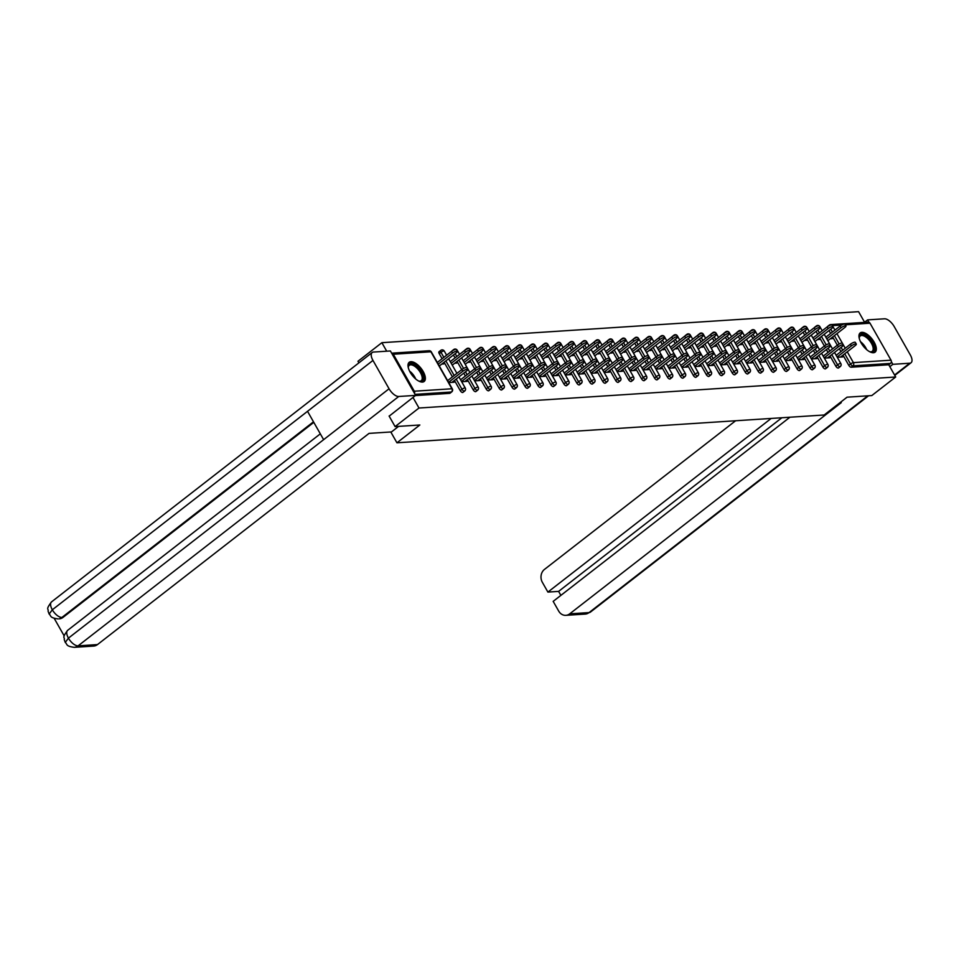<?xml version="1.0" encoding="UTF-8"?>
<svg xmlns="http://www.w3.org/2000/svg" width="959" height="959" viewBox="0 0 959 959"><rect width="100%" height="100%" fill="white"/><g stroke="black" fill="none" stroke-linecap="round" stroke-linejoin="round"><path stroke-width="1.44" d="M861.853 332.341A12.155 5.634 52.1 0 0 860.175 332.941A12.155 5.634 52.1 0 0 862.117 344.497A12.155 5.634 52.1 0 0 873.433 352.732A12.155 5.634 52.1 0 0 875.111 352.133A12.155 5.634 52.1 0 0 873.169 340.577A12.155 5.634 52.1 0 0 861.853 332.341M410.884 361.699A12.155 5.634 52.1 0 0 409.217 362.298A12.155 5.634 52.1 0 0 411.159 373.854A12.155 5.634 52.1 0 0 422.463 382.078A12.155 5.634 52.1 0 0 424.142 381.49A12.155 5.634 52.1 0 0 422.2 369.934A12.155 5.634 52.1 0 0 410.884 361.699M358.894 362.862L357.983 361.267L381.874 342.687L386.705 351.198M864.658 322.38L858.569 311.663L381.874 342.687M827.401 326.719A2.338 1.079 -127.9 0 1 827.581 326.444L829.331 325.077A2.338 1.079 52.1 0 1 829.655 324.969A2.338 1.978 86.3 0 1 830.614 324.598L868.219 322.152A2.338 1.978 86.3 0 1 870.005 323.207L891.019 360.188A2.338 1.978 86.3 0 1 890.491 363.413L888.753 364.78L895.694 376.995L871.803 395.564L847.061 397.182L824.165 414.995L396.942 442.806L390.793 431.97M414.516 393.406A2.338 1.978 -93.7 0 0 414.312 391.212L393.31 354.243A2.338 1.978 -93.7 0 0 391.656 353.176L429.129 350.73A2.338 1.978 -93.7 0 1 430.915 351.785L393.31 354.243M450.167 392.962A2.338 1.079 -127.9 0 1 449.975 393.25A2.338 1.079 -127.9 0 1 449.651 393.358L415.367 395.587M396.942 442.806L419.838 424.993L395.096 426.599L389.09 416.026M395.096 426.599L418.987 408.019L412.981 397.446M895.694 376.995L418.987 408.019M448.74 382.581L454.134 382.221L453.511 381.131M441.799 364.06L443.741 363.929L443.202 362.97M838.705 367.669A2.338 1.079 -127.9 0 1 838.514 367.956A2.338 1.079 -127.9 0 1 838.19 368.064A2.338 1.079 -127.9 0 1 835.828 366.182L830.026 355.969M828.013 352.421L826.382 349.567M824.368 346.019L819.705 337.808M817.691 334.259L816.073 331.406M888.753 364.78L851.136 367.225A2.338 1.079 -127.9 0 1 848.787 365.343L842.973 355.13M840.959 351.581L839.341 348.728M837.327 345.18L832.652 336.957M830.638 333.42L829.02 330.555M824.32 358.127L829.715 357.779L829.103 356.688M817.38 339.606L819.322 339.486L818.782 338.527M812.8 369.359A2.338 1.079 -127.9 0 1 812.609 369.635A2.338 1.079 -127.9 0 1 812.285 369.754A2.338 1.079 -127.9 0 1 809.923 367.872L804.121 357.659M802.108 354.111L800.489 351.258M798.475 347.709L793.8 339.486M791.786 335.95L790.168 333.085M798.415 359.817L803.822 359.469L803.198 358.378M791.487 341.296L793.429 341.176L792.877 340.205M786.895 371.037A2.338 1.079 -127.9 0 1 786.704 371.325A2.338 1.079 -127.9 0 1 786.38 371.445A2.338 1.079 -127.9 0 1 784.03 369.563L778.217 359.337M776.203 355.789L774.584 352.936M772.57 349.388L767.907 341.176M765.893 337.628L764.263 334.775M772.51 361.507L777.917 361.147L777.293 360.057M765.582 342.986L767.524 342.854L766.972 341.895M760.99 372.727A2.338 1.079 -127.9 0 1 760.799 373.015A2.338 1.079 -127.9 0 1 760.487 373.123A2.338 1.079 -127.9 0 1 758.125 371.241L752.312 361.028M750.298 357.479L748.679 354.626M746.665 351.078L742.002 342.866M739.988 339.318L738.358 336.465M746.617 363.185L752.012 362.838L751.388 361.747M739.677 344.665L741.619 344.545L741.079 343.586M735.097 374.418A2.338 1.079 -127.9 0 1 734.906 374.693A2.338 1.079 -127.9 0 1 734.582 374.813A2.338 1.079 -127.9 0 1 732.22 372.931L726.419 362.706M724.405 359.169L722.774 356.316M720.76 352.768L716.097 344.545M714.083 341.008L712.465 338.143M720.712 364.876L726.107 364.528L725.484 363.437M713.772 346.355L715.714 346.235L715.174 345.264M709.192 376.096A2.338 1.079 -127.9 0 1 709.001 376.384A2.338 1.079 -127.9 0 1 708.677 376.491A2.338 1.079 -127.9 0 1 706.315 374.621L700.514 364.396M698.5 360.848L696.881 357.995M694.867 354.446L690.192 346.235M688.178 342.687L686.56 339.834M694.807 366.566L700.202 366.206L699.591 365.115M687.867 348.045L689.821 347.913L689.269 346.954M683.288 377.786A2.338 1.079 -127.9 0 1 683.096 378.074A2.338 1.079 -127.9 0 1 682.772 378.182A2.338 1.079 -127.9 0 1 680.411 376.3L674.609 366.086M672.595 362.538L670.976 359.685M668.962 356.137L664.287 347.925M662.273 344.377L660.655 341.524M668.903 368.244L674.309 367.896L673.686 366.806M661.974 349.723L663.916 349.603L663.364 348.644M657.383 379.476A2.338 1.079 -127.9 0 1 657.191 379.752A2.338 1.079 -127.9 0 1 656.867 379.872A2.338 1.079 -127.9 0 1 654.518 377.99L648.704 367.765M646.69 364.228L645.071 361.363M643.057 357.827L638.394 349.603M636.38 346.067L634.75 343.202M642.998 369.934L648.404 369.587L647.781 368.496M636.069 351.414L638.011 351.282L637.459 350.323M631.478 381.155A2.338 1.079 -127.9 0 1 631.298 381.442A2.338 1.079 -127.9 0 1 630.974 381.55A2.338 1.079 -127.9 0 1 628.613 379.68L622.811 369.455M620.797 365.906L619.166 363.053M617.152 359.505L612.489 351.294M610.475 347.745L608.857 344.892M617.105 371.624L622.499 371.265L621.876 370.174M610.164 353.104L612.106 352.972L611.566 352.013M605.585 382.845A2.338 1.079 -127.9 0 1 605.393 383.132A2.338 1.079 -127.9 0 1 605.069 383.24A2.338 1.079 -127.9 0 1 602.708 381.358L596.906 371.145M594.892 367.597L593.261 364.744M591.247 361.195L586.584 352.984M584.57 349.436L582.952 346.583M591.2 373.303L596.594 372.955L595.983 371.864M584.259 354.782L586.201 354.662L585.661 353.703M579.68 384.535A2.338 1.079 -127.9 0 1 579.488 384.811A2.338 1.079 -127.9 0 1 579.164 384.931A2.338 1.079 -127.9 0 1 576.803 383.049L571.001 372.823M568.987 369.287L567.368 366.422M565.354 362.886L560.679 354.662M558.665 351.126L557.047 348.261M565.295 374.993L570.701 374.633L570.078 373.542M558.366 356.472L560.308 356.34L559.756 355.381M553.775 386.213A2.338 1.079 -127.9 0 1 553.583 386.501A2.338 1.079 -127.9 0 1 553.259 386.609A2.338 1.079 -127.9 0 1 550.91 384.739L545.096 374.513M543.082 370.965L541.463 368.112M539.449 364.564L534.786 356.352M532.772 352.804L531.142 349.951M539.39 376.671L544.796 376.324L544.173 375.233M532.461 358.163L534.403 358.031L533.851 357.072M527.87 387.904A2.338 1.079 -127.9 0 1 527.678 388.191A2.338 1.079 -127.9 0 1 527.366 388.299A2.338 1.079 -127.9 0 1 525.005 386.417L519.191 376.204M517.177 372.655L515.558 369.802M513.544 366.254L508.881 358.043M506.867 354.494L505.237 351.641M513.497 378.361L518.891 378.014L518.268 376.923M506.556 359.841L508.498 359.721L507.958 358.762M501.977 389.594A2.338 1.079 -127.9 0 1 501.785 389.869A2.338 1.079 -127.9 0 1 501.461 389.989A2.338 1.079 -127.9 0 1 499.1 388.107L493.298 377.882M491.284 374.346L489.653 371.481M487.64 367.944L482.976 359.721M480.962 356.185L479.344 353.32M487.592 380.052L492.986 379.692L492.363 378.601M480.651 361.531L482.593 361.399L482.053 360.44M476.072 391.272A2.338 1.079 -127.9 0 1 475.88 391.56A2.338 1.079 -127.9 0 1 475.556 391.668A2.338 1.079 -127.9 0 1 473.195 389.798L467.393 379.572M465.379 376.024L463.76 373.171M461.747 369.623L457.071 361.411M455.057 357.863L453.439 355.01M461.687 381.73L467.081 381.382L466.47 380.291M454.746 363.221L456.688 363.089L456.148 362.13M442.111 358.714L439.234 353.655A2.338 1.079 -127.9 0 1 439.054 351.725A2.338 1.079 -127.9 0 1 439.366 351.617M463.113 392.111A2.338 1.079 -127.9 0 1 462.921 392.399A2.338 1.079 -127.9 0 1 462.61 392.519A2.338 1.079 -127.9 0 1 460.248 390.637L454.446 380.411M452.432 376.875L444.125 362.25M467.704 362.37L469.646 362.25L469.095 361.291M474.633 380.891L480.039 380.543L479.416 379.452M489.018 390.433A2.338 1.079 -127.9 0 1 488.826 390.721A2.338 1.079 -127.9 0 1 488.503 390.828A2.338 1.079 -127.9 0 1 486.153 388.946L480.339 378.733M478.325 375.185L476.707 372.332M474.693 368.783L470.03 360.572M468.016 357.024L466.386 354.171M493.609 360.692L495.551 360.56L495 359.601M500.538 379.201L505.944 378.853L505.321 377.762M514.923 388.743A2.338 1.079 -127.9 0 1 514.731 389.03A2.338 1.079 -127.9 0 1 514.408 389.138A2.338 1.079 -127.9 0 1 512.046 387.268L506.244 377.043M504.23 373.495L502.612 370.642M500.598 367.093L495.923 358.882M493.909 355.333L492.291 352.48M519.502 359.002L521.444 358.87L520.905 357.911M526.443 377.522L531.837 377.163L531.226 376.072M540.828 387.064A2.338 1.079 -127.9 0 1 540.636 387.34A2.338 1.079 -127.9 0 1 540.313 387.46A2.338 1.079 -127.9 0 1 537.951 385.578L532.149 375.353M530.135 371.816L528.517 368.951M526.503 365.415L521.828 357.192M519.814 353.655L518.196 350.79M545.407 357.311L547.349 357.192L546.81 356.233M552.348 375.832L557.742 375.484L557.119 374.394M566.721 385.374A2.338 1.079 -127.9 0 1 566.541 385.662A2.338 1.079 -127.9 0 1 566.218 385.77A2.338 1.079 -127.9 0 1 563.856 383.888L558.054 373.674M556.04 370.126L554.41 367.273M552.396 363.725L547.733 355.513M545.719 351.965L544.101 349.112M571.312 355.633L573.254 355.501L572.703 354.542M578.241 374.142L583.647 373.794L583.024 372.703M592.626 383.684A2.338 1.079 -127.9 0 1 592.434 383.972A2.338 1.079 -127.9 0 1 592.123 384.079A2.338 1.079 -127.9 0 1 589.761 382.209L583.947 371.984M581.933 368.436L580.315 365.583M578.301 362.034L573.638 353.823M571.624 350.275L569.994 347.422M597.217 353.943L599.159 353.811L598.608 352.852M604.146 372.464L609.552 372.116L608.929 371.013M618.531 382.006A2.338 1.079 -127.9 0 1 618.339 382.281A2.338 1.079 -127.9 0 1 618.016 382.401A2.338 1.079 -127.9 0 1 615.666 380.519L609.852 370.294M607.838 366.758L606.22 363.893M604.206 360.356L599.531 352.133M597.517 348.596L595.899 345.731M623.11 352.253L625.064 352.133L624.513 351.174M630.051 370.773L635.445 370.426L634.834 369.335M644.436 380.315A2.338 1.079 -127.9 0 1 644.244 380.603A2.338 1.079 -127.9 0 1 643.921 380.711A2.338 1.079 -127.9 0 1 641.559 378.829L635.757 368.616M633.743 365.067L632.125 362.214M630.111 358.666L625.436 350.455M623.422 346.906L621.804 344.053M649.015 350.574L650.957 350.443L650.418 349.484M655.956 369.095L661.35 368.736L660.739 367.645M670.341 378.625A2.338 1.079 -127.9 0 1 670.149 378.913A2.338 1.079 -127.9 0 1 669.826 379.021A2.338 1.079 -127.9 0 1 667.464 377.151L661.662 366.925M659.648 363.377L658.018 360.524M656.004 356.976L651.341 348.764M649.327 345.216L647.709 342.363M674.92 348.884L676.862 348.764L676.323 347.793M681.861 367.405L687.255 367.057L686.632 365.966M696.234 376.947A2.338 1.079 -127.9 0 1 696.042 377.223A2.338 1.079 -127.9 0 1 695.731 377.343A2.338 1.079 -127.9 0 1 693.369 375.46L687.567 365.235M685.553 361.699L683.923 358.834M681.909 355.298L677.246 347.074M675.232 343.538L673.602 340.673M700.825 347.194L702.767 347.074L702.216 346.115M707.754 365.715L713.16 365.367L712.537 364.276M722.139 375.257A2.338 1.079 -127.9 0 1 721.947 375.544A2.338 1.079 -127.9 0 1 721.624 375.652A2.338 1.079 -127.9 0 1 719.274 373.77L713.46 363.557M711.446 360.009L709.828 357.156M707.814 353.607L703.151 345.396M701.137 341.848L699.507 338.995M726.73 345.516L728.672 345.384L728.121 344.425M733.659 364.036L739.065 363.677L738.442 362.586M748.044 373.566A2.338 1.079 -127.9 0 1 747.852 373.854A2.338 1.079 -127.9 0 1 747.529 373.974A2.338 1.079 -127.9 0 1 745.167 372.092L739.365 361.867M737.351 358.318L735.733 355.465M733.719 351.917L729.044 343.706M727.03 340.157L725.412 337.304M752.623 343.825L754.565 343.706L754.026 342.735M759.564 362.346L764.958 361.999L764.347 360.908M773.949 371.888A2.338 1.079 -127.9 0 1 773.757 372.164A2.338 1.079 -127.9 0 1 773.434 372.284A2.338 1.079 -127.9 0 1 771.072 370.402L765.27 360.188M763.256 356.64L761.638 353.787M759.624 350.239L754.949 342.015M752.935 338.479L751.317 335.614M778.528 342.135L780.47 342.015L779.931 341.056M785.469 360.656L790.863 360.308L790.24 359.217M799.842 370.198A2.338 1.079 -127.9 0 1 799.662 370.486A2.338 1.079 -127.9 0 1 799.338 370.594A2.338 1.079 -127.9 0 1 796.977 368.712L791.175 358.498M789.161 354.95L787.531 352.097M785.517 348.549L780.854 340.337M778.84 336.789L777.222 333.936M804.433 340.457L806.375 340.325L805.836 339.366M811.362 358.978L816.768 358.618L816.145 357.527M825.747 368.508A2.338 1.079 -127.9 0 1 825.555 368.795A2.338 1.079 -127.9 0 1 825.243 368.915A2.338 1.079 -127.9 0 1 822.882 367.033L817.068 356.808M815.054 353.26L813.436 350.407M811.422 346.858L806.759 338.647M804.745 335.099L803.115 332.246M830.338 338.767L832.28 338.647L831.729 337.676M837.267 357.287L842.673 356.94L842.05 355.849M451.929 382.365L466.577 370.977A3.512 0.935 150.4 0 0 467.764 369.359A3.512 0.935 150.4 0 0 462.849 371.217L461.878 369.515A3.512 0.935 -29.6 0 1 466.793 367.669L467.764 369.359M447.613 380.615L461.878 369.515M448.584 382.305L462.849 371.217M452.528 353.056L451.569 351.354A3.512 0.935 -29.6 0 1 456.484 349.496L457.443 351.198A3.512 0.935 150.4 0 0 452.528 353.056L438.263 364.144M439.318 365.99L456.268 352.816A3.512 0.935 150.4 0 0 457.443 351.198M451.569 351.354L437.304 362.442M408.366 367.956A10.525 4.867 -127.9 0 1 408.294 367.045A10.525 4.867 -127.9 0 1 414.264 364.744A10.525 4.867 -127.9 0 1 422.883 375.532A10.525 4.867 -127.9 0 1 419.311 381.214A10.525 4.867 -127.9 0 1 418.436 380.915M418.891 381.083A9.746 4.507 52.1 0 0 421.241 380.687A9.746 4.507 52.1 0 0 420.929 373.554A9.746 4.507 52.1 0 0 413.832 365.751A9.746 4.507 52.1 0 0 409.277 365.307A9.746 4.507 52.1 0 0 408.306 367.489M423.494 381.862A12.083 5.598 52.1 0 0 422.655 372.931A12.083 5.598 52.1 0 0 414.036 363.593A12.083 5.598 52.1 0 0 408.702 362.826M859.324 338.599A10.525 4.867 -127.9 0 1 859.252 337.688A10.525 4.867 -127.9 0 1 859.636 335.758A10.525 4.867 -127.9 0 1 869.118 338.491A10.525 4.867 -127.9 0 1 873.913 350.67A10.525 4.867 -127.9 0 1 870.269 351.857A10.525 4.867 -127.9 0 1 869.405 351.569M869.849 351.725A9.746 4.507 52.1 0 0 872.211 351.33A9.746 4.507 52.1 0 0 872.834 350.538A9.746 4.507 52.1 0 0 869.106 340.037A9.746 4.507 52.1 0 0 860.247 335.95A9.746 4.507 52.1 0 0 859.612 336.729A9.746 4.507 52.1 0 0 859.276 338.131M874.464 352.504A12.083 5.598 52.1 0 0 874.968 351.773A12.083 5.598 52.1 0 0 870.604 339.054A12.083 5.598 52.1 0 0 859.66 333.468M398.608 426.371L391.464 431.934L369.047 433.384L97.482 644.58A9.35 7.912 86.3 0 1 93.634 646.078L74.251 647.337A9.35 7.912 86.3 0 0 78.099 645.851L97.482 644.58M372.967 360.428L307.527 411.315L323.627 439.666L389.066 388.779L372.967 360.428A9.59 4.435 52.1 0 1 372.176 352.528A9.59 4.435 52.1 0 1 373.507 352.049L390.397 350.958L415.631 395.384L389.162 416.146M389.066 388.779A9.59 4.435 52.1 0 0 398.74 396.487L415.631 395.384M54.195 618.351L64.217 635.973M313.797 422.368L63.066 617.356A9.35 7.912 86.3 0 1 59.218 618.843L63.066 617.356M323.627 439.666L68.425 638.143L65.272 642.434L64.217 639.533C65.068 636.788 61.232 638.838 67.681 630.315A9.59 4.435 52.1 0 0 68.425 638.143A9.59 4.435 52.1 0 0 78.099 645.851L398.74 396.487M313.485 421.804L61.951 617.428A9.59 4.435 52.1 0 1 52.313 609.792L49.149 614.048L48.07 611.147C48.873 608.45 45.157 610.212 51.534 601.892A9.59 4.435 52.1 0 0 52.313 609.792L307.527 411.315M839.916 402.732L841.271 402.648L569.694 613.844L589.078 612.585L867.799 395.827M735.625 420.749L544.46 569.418A9.35 7.912 -93.7 0 0 542.374 582.353L547.901 592.087L771.18 418.436M894.567 375.017L909.731 363.221L892.841 364.324L889.82 366.662M909.731 363.221A9.59 4.435 52.1 0 0 911.05 362.754A9.59 4.435 52.1 0 0 910.271 354.854L894.16 326.492A9.59 4.435 52.1 0 0 884.498 318.796L867.595 319.886L868.938 322.26M891.355 361.711L892.841 364.324M789.952 417.213L553.175 601.365L558.701 611.099A9.35 7.912 -93.7 0 0 565.846 615.342A9.35 7.912 -93.7 0 0 569.694 613.844M781.885 417.74L558.606 591.391L560.871 595.371M558.606 591.391L547.901 592.087M867.595 319.886L864.586 322.236M464.875 381.526L479.536 370.126A3.512 0.935 150.4 0 0 480.711 368.52A3.512 0.935 150.4 0 0 475.796 370.378L474.837 368.676A3.512 0.935 -29.6 0 1 479.752 366.817L480.711 368.52M460.572 379.764L474.837 368.676M461.531 381.466L475.796 370.378M477.834 380.687L492.482 369.287A3.512 0.935 150.4 0 0 493.669 367.681A3.512 0.935 150.4 0 0 488.754 369.527L487.783 367.836A3.512 0.935 -29.6 0 1 492.698 365.978L493.669 367.681M473.518 378.925L487.783 367.836M474.489 380.627L488.754 369.527M490.78 379.836L505.441 368.448A3.512 0.935 150.4 0 0 506.616 366.829A3.512 0.935 150.4 0 0 501.701 368.688L500.73 366.985A3.512 0.935 -29.6 0 1 505.657 365.139L506.616 366.829M486.477 378.086L500.73 366.985M487.436 379.776L501.701 368.688M503.727 378.997L518.387 367.597A3.512 0.935 150.4 0 0 519.574 365.99A3.512 0.935 150.4 0 0 514.647 367.848L513.688 366.146A3.512 0.935 -29.6 0 1 518.603 364.288L519.574 365.99M499.423 377.235L513.688 366.146M500.382 378.937L514.647 367.848M516.685 378.158L531.334 366.758A3.512 0.935 150.4 0 0 532.521 365.151A3.512 0.935 150.4 0 0 527.606 366.997L526.635 365.307A3.512 0.935 -29.6 0 1 531.55 363.449L532.521 365.151M512.37 376.396L526.635 365.307M513.341 378.098L527.606 366.997M465.475 352.205L464.516 350.514A3.512 0.935 -29.6 0 1 469.43 348.656L470.401 350.359A3.512 0.935 150.4 0 0 465.475 352.205L451.221 363.305M452.264 365.151L469.215 351.965A3.512 0.935 150.4 0 0 470.401 350.359M464.516 350.514L450.251 361.603M478.433 351.366L477.462 349.663A3.512 0.935 -29.6 0 1 482.389 347.817L483.348 349.52A3.512 0.935 150.4 0 0 478.433 351.366L464.168 362.466M465.211 364.312L482.161 351.126A3.512 0.935 150.4 0 0 483.348 349.52M477.462 349.663L463.197 360.764M491.38 350.526L490.421 348.824A3.512 0.935 -29.6 0 1 495.335 346.966L496.294 348.668A3.512 0.935 150.4 0 0 491.38 350.526L477.114 361.615M478.169 363.461L495.12 350.287A3.512 0.935 150.4 0 0 496.294 348.668M490.421 348.824L476.155 359.925M504.338 349.687L503.367 347.985A3.512 0.935 -29.6 0 1 508.282 346.127L509.253 347.829A3.512 0.935 150.4 0 0 504.338 349.687L490.073 360.776M491.116 362.622L508.066 349.436A3.512 0.935 150.4 0 0 509.253 347.829M503.367 347.985L489.102 359.074M517.285 348.836L516.314 347.134A3.512 0.935 -29.6 0 1 521.24 345.288L522.199 346.99A3.512 0.935 150.4 0 0 517.285 348.836L503.019 359.937M504.074 361.783L521.025 348.596A3.512 0.935 150.4 0 0 522.199 346.99M516.314 347.134L502.06 358.234M529.632 377.307L544.292 365.918A3.512 0.935 150.4 0 0 545.467 364.3A3.512 0.935 150.4 0 0 540.552 366.158L539.593 364.456A3.512 0.935 -29.6 0 1 544.508 362.61L545.467 364.3M525.328 375.556L539.593 364.456M526.287 377.247L540.552 366.158M530.231 347.997L529.272 346.295A3.512 0.935 -29.6 0 1 534.187 344.437L535.158 346.139A3.512 0.935 150.4 0 0 530.231 347.997L515.966 359.086M517.021 360.932L533.971 347.757A3.512 0.935 150.4 0 0 535.158 346.139M529.272 346.295L515.007 357.395M542.59 376.467L557.239 365.067A3.512 0.935 150.4 0 0 558.426 363.461A3.512 0.935 150.4 0 0 553.499 365.319L552.54 363.617A3.512 0.935 -29.6 0 1 557.455 361.759L558.426 363.461M538.275 374.705L552.54 363.617M539.246 376.407L553.499 365.319M543.19 347.158L542.219 345.456A3.512 0.935 -29.6 0 1 547.133 343.598L548.104 345.3A3.512 0.935 150.4 0 0 543.19 347.158L528.924 358.246M529.967 360.093L546.918 346.906A3.512 0.935 150.4 0 0 548.104 345.3M542.219 345.456L527.953 356.544M555.537 375.628L570.185 364.228A3.512 0.935 150.4 0 0 571.372 362.622A3.512 0.935 150.4 0 0 566.457 364.468L565.486 362.778A3.512 0.935 -29.6 0 1 570.413 360.92L571.372 362.622M551.221 373.866L565.486 362.778M552.192 375.568L566.457 364.468M556.136 346.307L555.177 344.605A3.512 0.935 -29.6 0 1 560.092 342.759L561.051 344.461A3.512 0.935 150.4 0 0 556.136 346.307L541.871 357.407M542.926 359.253L559.876 346.067A3.512 0.935 150.4 0 0 561.051 344.461M555.177 344.605L540.912 355.705M568.483 374.777L583.144 363.389A3.512 0.935 150.4 0 0 584.319 361.771A3.512 0.935 150.4 0 0 579.404 363.629L578.445 361.927A3.512 0.935 -29.6 0 1 583.36 360.081L584.319 361.771M564.18 373.027L578.445 361.927M565.139 374.717L579.404 363.629M569.095 345.468L568.124 343.766A3.512 0.935 -29.6 0 1 573.038 341.919L574.009 343.61A3.512 0.935 150.4 0 0 569.095 345.468L554.829 356.556M555.872 358.402L572.823 345.228A3.512 0.935 150.4 0 0 574.009 343.61M568.124 343.766L553.858 354.866M581.442 373.938L596.09 362.538A3.512 0.935 150.4 0 0 597.277 360.932A3.512 0.935 150.4 0 0 592.362 362.79L591.391 361.087A3.512 0.935 -29.6 0 1 596.306 359.229L597.277 360.932M577.126 372.176L591.391 361.087M578.097 373.878L592.362 362.79M582.041 344.629L581.07 342.926A3.512 0.935 -29.6 0 1 585.997 341.068L586.956 342.771A3.512 0.935 150.4 0 0 582.041 344.629L567.776 355.717M568.831 357.563L585.781 344.377A3.512 0.935 150.4 0 0 586.956 342.771M581.07 342.926L566.817 354.015M594.388 373.099L609.049 361.699A3.512 0.935 150.4 0 0 610.224 360.093A3.512 0.935 150.4 0 0 605.309 361.939L604.35 360.248A3.512 0.935 -29.6 0 1 609.265 358.39L610.224 360.093M590.085 371.337L604.35 360.248M591.044 373.039L605.309 361.939M594.988 343.778L594.029 342.087A3.512 0.935 -29.6 0 1 598.943 340.229L599.914 341.931A3.512 0.935 150.4 0 0 594.988 343.778L580.722 354.878M581.777 356.724L598.728 343.538A3.512 0.935 150.4 0 0 599.914 341.931M594.029 342.087L579.763 353.176M607.347 372.248L621.995 360.86A3.512 0.935 150.4 0 0 623.182 359.241A3.512 0.935 150.4 0 0 618.255 361.099L617.296 359.397A3.512 0.935 -29.6 0 1 622.211 357.551L623.182 359.241M603.031 370.498L617.296 359.397M604.002 372.188L618.255 361.099M607.946 342.938L606.975 341.236A3.512 0.935 -29.6 0 1 611.89 339.39L612.861 341.08A3.512 0.935 150.4 0 0 607.946 342.938L593.681 354.027M594.724 355.873L611.674 342.699A3.512 0.935 150.4 0 0 612.861 341.08M606.975 341.236L592.71 352.337M620.293 371.409L634.942 360.009A3.512 0.935 150.4 0 0 636.129 358.402A3.512 0.935 150.4 0 0 631.214 360.26L630.243 358.558A3.512 0.935 -29.6 0 1 635.17 356.7L636.129 358.402M615.978 369.647L630.243 358.558M616.949 371.349L631.214 360.26M620.893 342.099L619.934 340.397A3.512 0.935 -29.6 0 1 624.848 338.539L625.807 340.241A3.512 0.935 150.4 0 0 620.893 342.099L606.627 353.188M607.682 355.034L624.633 341.848A3.512 0.935 150.4 0 0 625.807 340.241M619.934 340.397L605.668 351.485M633.24 370.57L647.9 359.169A3.512 0.935 150.4 0 0 649.075 357.563A3.512 0.935 150.4 0 0 644.16 359.409L643.201 357.719A3.512 0.935 -29.6 0 1 648.116 355.861L649.075 357.563M628.936 368.807L643.201 357.719M629.895 370.51L644.16 359.409M633.839 341.248L632.88 339.558A3.512 0.935 -29.6 0 1 637.795 337.7L638.766 339.402A3.512 0.935 150.4 0 0 633.839 341.248L619.586 352.349M620.629 354.195L637.579 341.008A3.512 0.935 150.4 0 0 638.766 339.402M632.88 339.558L618.615 350.646M646.198 369.73L660.847 358.33A3.512 0.935 150.4 0 0 662.034 356.712A3.512 0.935 150.4 0 0 657.119 358.57L656.148 356.868A3.512 0.935 -29.6 0 1 661.063 355.022L662.034 356.712M641.883 367.968L656.148 356.868M642.854 369.659L657.119 358.57M646.798 340.409L645.827 338.707A3.512 0.935 -29.6 0 1 650.753 336.861L651.712 338.551A3.512 0.935 150.4 0 0 646.798 340.409L632.532 351.497M633.575 353.344L650.538 340.169A3.512 0.935 150.4 0 0 651.712 338.551M645.827 338.707L631.561 349.807M659.145 368.879L673.805 357.479A3.512 0.935 150.4 0 0 674.98 355.873A3.512 0.935 150.4 0 0 670.065 357.731L669.094 356.029A3.512 0.935 -29.6 0 1 674.021 354.171L674.98 355.873M654.841 367.117L669.094 356.029M655.8 368.819L670.065 357.731M659.744 339.57L658.785 337.868A3.512 0.935 -29.6 0 1 663.7 336.01L664.659 337.712A3.512 0.935 150.4 0 0 659.744 339.57L645.479 350.658M646.534 352.504L663.484 339.318A3.512 0.935 150.4 0 0 664.659 337.712M658.785 337.868L644.52 348.956M672.091 368.04L686.752 356.64A3.512 0.935 150.4 0 0 687.939 355.034A3.512 0.935 150.4 0 0 683.012 356.88L682.053 355.19A3.512 0.935 -29.6 0 1 686.968 353.332L687.939 355.034M667.788 366.278L682.053 355.19M668.747 367.98L683.012 356.88M672.703 338.719L671.732 337.029A3.512 0.935 -29.6 0 1 676.646 335.171L677.617 336.873A3.512 0.935 150.4 0 0 672.703 338.719L658.437 349.819M659.48 351.665L676.431 338.479A3.512 0.935 150.4 0 0 677.617 336.873M671.732 337.029L657.466 348.117M685.05 367.201L699.698 355.801A3.512 0.935 150.4 0 0 700.885 354.183A3.512 0.935 150.4 0 0 695.97 356.041L694.999 354.339A3.512 0.935 -29.6 0 1 699.914 352.492L700.885 354.183M680.734 365.439L694.999 354.339M681.705 367.129L695.97 356.041M685.649 337.88L684.69 336.177A3.512 0.935 -29.6 0 1 689.605 334.331L690.564 336.022A3.512 0.935 150.4 0 0 685.649 337.88L671.384 348.968M672.439 350.814L689.389 337.64A3.512 0.935 150.4 0 0 690.564 336.022M684.69 336.177L670.425 347.278M697.996 366.35L712.657 354.95A3.512 0.935 150.4 0 0 713.832 353.344A3.512 0.935 150.4 0 0 708.917 355.202L707.958 353.499A3.512 0.935 -29.6 0 1 712.873 351.641L713.832 353.344M693.693 364.588L707.958 353.499M694.652 366.29L708.917 355.202M698.596 337.041L697.637 335.338A3.512 0.935 -29.6 0 1 702.551 333.48L703.522 335.182A3.512 0.935 150.4 0 0 698.596 337.041L684.342 348.129M685.385 349.975L702.336 336.789A3.512 0.935 150.4 0 0 703.522 335.182M697.637 335.338L683.371 346.427M710.955 365.511L725.603 354.111A3.512 0.935 150.4 0 0 726.79 352.504A3.512 0.935 150.4 0 0 721.875 354.351L720.904 352.66A3.512 0.935 -29.6 0 1 725.819 350.802L726.79 352.504M706.639 363.749L720.904 352.66M707.61 365.451L721.875 354.351M711.554 336.189L710.583 334.499A3.512 0.935 -29.6 0 1 715.51 332.641L716.469 334.343A3.512 0.935 150.4 0 0 711.554 336.189L697.289 347.29M698.332 349.136L715.282 335.95A3.512 0.935 150.4 0 0 716.469 334.343M710.583 334.499L696.318 345.588M723.901 364.672L738.562 353.272A3.512 0.935 150.4 0 0 739.737 351.653A3.512 0.935 150.4 0 0 734.822 353.511L733.851 351.809A3.512 0.935 -29.6 0 1 738.778 349.963L739.737 351.653M719.598 362.91L733.851 351.809M720.557 364.6L734.822 353.511M724.501 335.35L723.542 333.648A3.512 0.935 -29.6 0 1 728.456 331.802L729.415 333.492A3.512 0.935 150.4 0 0 724.501 335.35L710.235 346.439M711.29 348.285L728.241 335.111A3.512 0.935 150.4 0 0 729.415 333.492M723.542 333.648L709.276 344.749M736.848 363.821L751.508 352.421A3.512 0.935 150.4 0 0 752.695 350.814A3.512 0.935 150.4 0 0 747.768 352.672L746.809 350.97A3.512 0.935 -29.6 0 1 751.724 349.112L752.695 350.814M732.544 362.058L746.809 350.97M733.503 363.761L747.768 352.672M737.459 334.511L736.488 332.809A3.512 0.935 -29.6 0 1 741.403 330.951L742.374 332.653A3.512 0.935 150.4 0 0 737.459 334.511L723.194 345.6M724.237 347.446L741.187 334.259A3.512 0.935 150.4 0 0 742.374 332.653M736.488 332.809L722.223 343.897M749.806 362.981L764.455 351.581A3.512 0.935 150.4 0 0 765.642 349.975A3.512 0.935 150.4 0 0 760.727 351.821L759.756 350.131A3.512 0.935 -29.6 0 1 764.671 348.273L765.642 349.975M745.491 361.219L759.756 350.131M746.462 362.922L760.727 351.821M750.406 333.66L749.435 331.97A3.512 0.935 -29.6 0 1 754.361 330.112L755.32 331.814A3.512 0.935 150.4 0 0 750.406 333.66L736.14 344.761M737.195 346.607L754.146 333.42A3.512 0.935 150.4 0 0 755.32 331.814M749.435 331.97L735.181 343.058M762.753 362.142L777.413 350.742A3.512 0.935 150.4 0 0 778.588 349.124A3.512 0.935 150.4 0 0 773.673 350.982L772.714 349.28A3.512 0.935 -29.6 0 1 777.629 347.434L778.588 349.124M758.449 360.38L772.714 349.28M759.408 362.07L773.673 350.982M763.352 332.821L762.393 331.119A3.512 0.935 -29.6 0 1 767.308 329.273L768.279 330.963A3.512 0.935 150.4 0 0 763.352 332.821L749.087 343.909M750.142 345.755L767.092 332.581A3.512 0.935 150.4 0 0 768.279 330.963M762.393 331.119L748.128 342.219M775.711 361.291L790.36 349.891A3.512 0.935 150.4 0 0 791.547 348.285A3.512 0.935 150.4 0 0 786.62 350.143L785.661 348.441A3.512 0.935 -29.6 0 1 790.576 346.583L791.547 348.285M771.396 359.529L785.661 348.441M772.367 361.231L786.62 350.143M776.311 331.982L775.34 330.28A3.512 0.935 -29.6 0 1 780.254 328.422L781.225 330.124A3.512 0.935 150.4 0 0 776.311 331.982L762.045 343.07M763.088 344.916L780.039 331.73A3.512 0.935 150.4 0 0 781.225 330.124M775.34 330.28L761.074 341.368M788.658 360.452L803.318 349.052A3.512 0.935 150.4 0 0 804.493 347.446A3.512 0.935 150.4 0 0 799.578 349.292L798.607 347.602A3.512 0.935 -29.6 0 1 803.534 345.743L804.493 347.446M784.342 358.69L798.607 347.602M785.313 360.392L799.578 349.292M789.257 331.131L788.298 329.44A3.512 0.935 -29.6 0 1 793.213 327.582L794.172 329.285A3.512 0.935 150.4 0 0 789.257 331.131L774.992 342.231M776.047 344.077L792.997 330.891A3.512 0.935 150.4 0 0 794.172 329.285M788.298 329.44L774.033 340.529M801.604 359.613L816.265 348.213A3.512 0.935 150.4 0 0 817.44 346.595A3.512 0.935 150.4 0 0 812.525 348.453L811.566 346.75A3.512 0.935 -29.6 0 1 816.481 344.904L817.44 346.595M797.301 357.851L811.566 346.75M798.26 359.541L812.525 348.453M802.215 330.292L801.245 328.589A3.512 0.935 -29.6 0 1 806.159 326.743L807.13 328.434A3.512 0.935 150.4 0 0 802.215 330.292L787.95 341.38M788.993 343.226L805.944 330.052A3.512 0.935 150.4 0 0 807.13 328.434M801.245 328.589L786.979 339.69M814.563 358.762L829.211 347.374A3.512 0.935 150.4 0 0 830.398 345.755A3.512 0.935 150.4 0 0 825.483 347.614L824.512 345.911A3.512 0.935 -29.6 0 1 829.427 344.053L830.398 345.755M810.247 357L824.512 345.911M811.218 358.702L825.483 347.614M815.162 329.452L814.191 327.75A3.512 0.935 -29.6 0 1 819.118 325.892L820.077 327.594A3.512 0.935 150.4 0 0 815.162 329.452L800.897 340.541M801.952 342.387L818.902 329.201A3.512 0.935 150.4 0 0 820.077 327.594M814.191 327.75L799.938 338.839M827.509 357.923L842.17 346.523A3.512 0.935 150.4 0 0 843.345 344.916A3.512 0.935 150.4 0 0 838.43 346.762L837.471 345.072A3.512 0.935 -29.6 0 1 842.386 343.214L836.931 333.636M823.206 356.161L837.471 345.072M824.165 357.863L838.43 346.762M828.108 328.601L827.149 326.911A3.512 0.935 -29.6 0 1 832.064 325.053L833.035 326.755A3.512 0.935 150.4 0 0 828.108 328.601L813.843 339.702M814.898 341.548L831.849 328.362A3.512 0.935 150.4 0 0 833.035 326.755M827.149 326.911L812.884 338M840.468 357.084L855.116 345.684A3.512 0.935 150.4 0 0 856.303 344.065A3.512 0.935 150.4 0 0 851.376 345.923L850.417 344.221A3.512 0.935 -29.6 0 1 855.332 342.375L856.303 344.065M836.152 355.321L850.417 344.221M837.123 357.024L851.376 345.923M841.067 327.762L840.096 326.06A3.512 0.935 -29.6 0 1 845.011 324.214L845.982 325.904A3.512 0.935 150.4 0 0 841.067 327.762L826.802 338.851M827.845 340.697L844.795 327.522A3.512 0.935 150.4 0 0 845.982 325.904M840.096 326.06L825.831 337.16M414.312 391.212L451.917 388.767L430.915 351.785A2.338 0.623 -29.6 0 1 431.31 351.905A2.338 2.338 0 0 0 429.129 350.73M449.651 393.358L451.401 392.003L415.055 394.365M449.975 393.25L451.725 391.883A2.338 1.079 52.1 0 1 451.401 392.003A2.338 1.978 -93.7 0 0 451.917 388.767A2.338 0.623 -29.6 0 1 452.324 388.886L431.31 351.905M870.005 323.207L845.359 324.813M841.642 325.053L832.412 325.652M833.047 326.803L834.917 330.088M843.369 344.964L845.239 348.249M847.253 351.797L853.402 362.634L891.019 360.188M890.491 363.413L852.887 365.87L851.136 367.225M848.787 365.343L850.525 363.988A2.338 0.623 150.4 0 1 853.402 362.634A2.338 1.978 86.3 0 1 852.887 365.87A2.338 1.079 -127.9 0 1 850.525 363.988L844.723 353.763M829.091 325.688A2.338 1.079 52.1 0 1 829.331 325.077A2.338 2.338 0 0 1 830.614 324.598A2.338 1.978 86.3 0 1 831.669 324.873M460.248 390.637L461.986 389.282L456.184 379.057M454.17 375.508L445.863 360.896M443.849 357.347L440.984 352.301L439.234 353.655M452.324 388.886A2.338 2.338 0 0 1 451.725 391.883A2.338 1.079 52.1 0 0 451.953 391.344M441.116 350.263A2.338 1.079 52.1 0 0 440.792 350.371A2.338 1.079 52.1 0 0 440.984 352.301A2.338 0.623 150.4 0 1 443.861 350.946A2.338 0.623 -29.6 0 1 444.269 351.066A2.338 2.338 0 0 0 440.792 350.371L439.054 351.725M462.921 392.399L464.671 391.044A2.338 2.338 0 0 0 465.271 388.047A2.338 0.623 -29.6 0 0 464.875 387.927A2.338 0.623 150.4 0 0 461.986 389.282A2.338 1.079 -127.9 0 0 464.348 391.164A2.338 1.079 52.1 0 0 464.671 391.044A2.338 1.079 52.1 0 0 464.911 390.493M473.195 389.798L474.945 388.431L469.131 378.218M467.117 374.669L465.499 371.816M463.581 368.424L458.822 360.057M456.808 356.508L455.177 353.655M486.153 388.946L487.891 387.592L482.089 377.378M480.075 373.83L478.457 370.977M476.527 367.585L471.768 359.205M469.754 355.669L468.136 352.804M499.1 388.107L500.85 386.753L495.036 376.527M493.022 372.979L491.404 370.126M489.474 366.746L484.727 358.366M482.713 354.818L481.082 351.965M512.046 387.268L513.796 385.902L507.994 375.688M505.98 372.14L504.35 369.287M502.432 365.894L497.673 357.527M495.659 353.979L494.041 351.126M525.005 386.417L526.743 385.062L520.941 374.849M518.927 371.301L517.309 368.448M515.379 365.055L510.62 356.676M508.606 353.14L506.987 350.275M537.951 385.578L539.701 384.223L533.887 373.998M531.873 370.45L530.255 367.597M528.337 364.216L523.578 355.837M521.564 352.289L519.934 349.436M550.91 384.739L552.648 383.372L546.846 373.159M544.832 369.611L543.202 366.758M541.284 363.365L536.525 354.998M534.511 351.45L532.892 348.596M563.856 383.888L565.606 382.533L559.792 372.32M557.778 368.771L556.16 365.918M554.23 362.526L549.471 354.147M547.457 350.61L545.839 347.745M576.803 383.049L578.553 381.694L572.751 371.469M570.737 367.92L569.107 365.067M567.189 361.687L562.43 353.308M560.416 349.759L558.797 346.906M589.761 382.209L591.499 380.843L585.697 370.63M583.683 367.081L582.065 364.228M580.135 360.836L575.376 352.468M573.362 348.92L571.744 346.067M602.708 381.358L604.458 380.004L598.644 369.79M596.63 366.242L595.012 363.389M593.094 359.997L588.335 351.617M586.321 348.081L584.69 345.216M615.666 380.519L617.404 379.165L611.602 368.939M609.588 365.391L607.958 362.538M606.04 359.157L601.281 350.778M599.267 347.23L597.649 344.377M628.613 379.68L630.351 378.326L624.549 368.1M622.535 364.552L620.917 361.699M618.987 358.306L614.228 349.939M612.214 346.391L610.595 343.538M641.559 378.829L643.309 377.474L637.507 367.261M635.493 363.713L633.863 360.86M631.945 357.467L627.186 349.088M625.172 345.552L623.542 342.687M654.518 377.99L656.256 376.635L650.454 366.41M648.44 362.874L646.822 360.009M644.892 356.628L640.132 348.249M638.119 344.701L636.5 341.848M667.464 377.151L669.214 375.796L663.4 365.571M661.386 362.022L659.768 359.169M657.838 355.777L653.091 347.41M651.077 343.861L649.447 341.008M680.411 376.3L682.161 374.945L676.359 364.732M674.345 361.183L672.715 358.33M670.797 354.938L666.037 346.559M664.024 343.022L662.405 340.157M693.369 375.46L695.107 374.106L689.305 363.881M687.291 360.344L685.673 357.479M683.743 354.099L678.984 345.719M676.97 342.171L675.352 339.318M706.315 374.621L708.066 373.267L702.252 363.041M700.238 359.493L698.62 356.64M696.702 353.248L691.942 344.88M689.929 341.332L688.298 338.479M719.274 373.77L721.012 372.416L715.21 362.202M713.196 358.654L711.578 355.801M709.648 352.409L704.889 344.029M702.875 340.493L701.257 337.64M732.22 372.931L733.971 371.577L728.157 361.351M726.143 357.815L724.524 354.95M722.595 351.569L717.847 343.19M715.834 339.642L714.203 336.789M745.167 372.092L746.917 370.737L741.115 360.512M739.101 356.964L737.471 354.111M735.553 350.718L730.794 342.351M728.78 338.803L727.162 335.95M758.125 371.241L759.864 369.886L754.062 359.673M752.048 356.125L750.429 353.272M748.5 349.879L743.74 341.5M741.727 337.964L740.108 335.111M771.072 370.402L772.822 369.047L767.008 358.822M764.994 355.286L763.376 352.421M761.458 349.04L756.699 340.661M754.685 337.112L753.055 334.259M784.03 369.563L785.769 368.208L779.967 357.983M777.953 354.434L776.322 351.581M774.404 348.189L769.645 339.822M767.632 336.273L766.013 333.42M796.977 368.712L798.727 367.357L792.913 357.144M790.899 353.595L789.281 350.742M787.351 347.35L782.604 338.983M780.59 335.434L778.96 332.581M809.923 367.872L811.674 366.518L805.872 356.292M803.858 352.756L802.227 349.891M800.309 346.511L795.55 338.131M793.537 334.583L791.918 331.73M822.882 367.033L824.62 365.679L818.818 355.453M816.804 351.905L815.186 349.052M813.256 345.66L808.497 337.292M806.483 333.744L804.865 330.891M835.828 366.182L837.579 364.828L831.765 354.614M829.751 351.066L828.132 348.213M826.214 344.82L821.455 336.453M819.442 332.905L817.811 330.052M842.709 350.227L841.079 347.362M839.161 343.981L834.402 335.602M832.388 332.054L830.77 329.201M454.063 349.412A2.338 1.079 52.1 0 0 453.751 349.532A2.338 1.079 52.1 0 0 453.511 350.131M475.88 391.56L477.618 390.205A2.338 2.338 0 0 0 478.217 387.196A2.338 0.623 -29.6 0 0 477.822 387.088A2.338 0.623 150.4 0 0 474.945 388.431A2.338 1.079 -127.9 0 0 477.306 390.313A2.338 1.079 52.1 0 0 477.618 390.205A2.338 1.079 52.1 0 0 477.858 389.654M456.82 350.107A2.338 0.623 -29.6 0 1 457.215 350.227A2.338 2.338 0 0 0 453.751 349.532L452.001 350.886M467.021 348.573A2.338 1.079 52.1 0 0 466.697 348.692A2.338 1.079 52.1 0 0 466.458 349.292M488.826 390.721L490.576 389.354A2.338 2.338 0 0 0 491.176 386.357A2.338 0.623 -29.6 0 0 490.78 386.237A2.338 0.623 150.4 0 0 487.891 387.592A2.338 1.079 -127.9 0 0 490.253 389.474A2.338 1.079 52.1 0 0 490.576 389.354A2.338 1.079 52.1 0 0 490.804 388.815M469.778 349.256A2.338 0.623 -29.6 0 1 470.162 349.376A2.338 2.338 0 0 0 466.697 348.692L464.947 350.047M479.968 347.733A2.338 1.079 52.1 0 0 479.644 347.841A2.338 1.079 52.1 0 0 479.416 348.453M501.785 389.869L503.523 388.515A2.338 2.338 0 0 0 504.122 385.518A2.338 0.623 -29.6 0 0 503.727 385.398A2.338 0.623 150.4 0 0 500.85 386.753A2.338 1.079 -127.9 0 0 503.199 388.635A2.338 1.079 52.1 0 0 503.523 388.515A2.338 1.079 52.1 0 0 503.763 387.963M482.725 348.417A2.338 0.623 -29.6 0 1 483.12 348.537A2.338 2.338 0 0 0 479.644 347.841L477.906 349.196M492.926 346.882A2.338 1.079 52.1 0 0 492.602 347.002A2.338 1.079 52.1 0 0 492.363 347.602M514.731 389.03L516.481 387.676A2.338 2.338 0 0 0 517.069 384.667A2.338 0.623 -29.6 0 0 516.673 384.559A2.338 0.623 150.4 0 0 513.796 385.902A2.338 1.079 -127.9 0 0 516.158 387.784A2.338 1.079 52.1 0 0 516.481 387.676A2.338 1.079 52.1 0 0 516.709 387.124M495.671 347.578A2.338 0.623 -29.6 0 1 496.067 347.697A2.338 2.338 0 0 0 492.602 347.002L490.852 348.357M505.873 346.043A2.338 1.079 52.1 0 0 505.549 346.163A2.338 1.079 52.1 0 0 505.321 346.762M527.678 388.191L529.428 386.825A2.338 2.338 0 0 0 530.027 383.828A2.338 0.623 -29.6 0 0 529.632 383.708A2.338 0.623 150.4 0 0 526.743 385.062A2.338 1.079 -127.9 0 0 529.104 386.945A2.338 1.079 52.1 0 0 529.428 386.825A2.338 1.079 52.1 0 0 529.668 386.285M508.63 346.726A2.338 0.623 -29.6 0 1 509.013 346.846A2.338 2.338 0 0 0 505.549 346.163L503.811 347.518M518.819 345.204A2.338 1.079 52.1 0 0 518.507 345.312A2.338 1.079 52.1 0 0 518.268 345.923M540.636 387.34L542.374 385.986A2.338 2.338 0 0 0 542.974 382.989A2.338 0.623 -29.6 0 0 542.578 382.869A2.338 0.623 150.4 0 0 539.701 384.223A2.338 1.079 -127.9 0 0 542.063 386.105A2.338 1.079 52.1 0 0 542.374 385.986A2.338 1.079 52.1 0 0 542.614 385.434M521.576 345.887A2.338 0.623 -29.6 0 1 521.972 346.007A2.338 2.338 0 0 0 518.507 345.312L516.757 346.678M531.777 344.353A2.338 1.079 52.1 0 0 531.454 344.473A2.338 1.079 52.1 0 0 531.214 345.072M553.583 386.501L555.333 385.146A2.338 2.338 0 0 0 555.932 382.138A2.338 0.623 -29.6 0 0 555.537 382.03A2.338 0.623 150.4 0 0 552.648 383.372A2.338 1.079 -127.9 0 0 555.009 385.254A2.338 1.079 52.1 0 0 555.333 385.146A2.338 1.079 52.1 0 0 555.561 384.595M534.535 345.048A2.338 0.623 -29.6 0 1 534.918 345.168A2.338 2.338 0 0 0 531.454 344.473L529.704 345.827M544.724 343.514A2.338 1.079 52.1 0 0 544.4 343.634A2.338 1.079 52.1 0 0 544.173 344.233M566.541 385.662L568.279 384.295A2.338 2.338 0 0 0 568.879 381.298A2.338 0.623 -29.6 0 0 568.483 381.179A2.338 0.623 150.4 0 0 565.606 382.533A2.338 1.079 -127.9 0 0 567.956 384.415A2.338 1.079 52.1 0 0 568.279 384.295A2.338 1.079 52.1 0 0 568.519 383.756M547.481 344.197A2.338 0.623 -29.6 0 1 547.877 344.317A2.338 2.338 0 0 0 544.4 343.634L542.662 344.988M557.682 342.675A2.338 1.079 52.1 0 0 557.359 342.783A2.338 1.079 52.1 0 0 557.119 343.394M579.488 384.811L581.238 383.456A2.338 2.338 0 0 0 581.825 380.459A2.338 0.623 -29.6 0 0 581.43 380.339A2.338 0.623 150.4 0 0 578.553 381.694A2.338 1.079 -127.9 0 0 580.914 383.576A2.338 1.079 52.1 0 0 581.238 383.456A2.338 1.079 52.1 0 0 581.466 382.905M560.428 343.358A2.338 0.623 -29.6 0 1 560.823 343.478A2.338 2.338 0 0 0 557.359 342.783L555.609 344.149M570.629 341.824A2.338 1.079 52.1 0 0 570.305 341.943A2.338 1.079 52.1 0 0 570.066 342.543M592.434 383.972L594.184 382.617A2.338 2.338 0 0 0 594.784 379.608A2.338 0.623 -29.6 0 0 594.388 379.5A2.338 0.623 150.4 0 0 591.499 380.843A2.338 1.079 -127.9 0 0 593.861 382.725A2.338 1.079 52.1 0 0 594.184 382.617A2.338 1.079 52.1 0 0 594.412 382.066M573.386 342.519A2.338 0.623 -29.6 0 1 573.77 342.639A2.338 2.338 0 0 0 570.305 341.943L568.567 343.298M583.575 340.984A2.338 1.079 52.1 0 0 583.252 341.104A2.338 1.079 52.1 0 0 583.024 341.704M605.393 383.132L607.131 381.766A2.338 2.338 0 0 0 607.73 378.769A2.338 0.623 -29.6 0 0 607.335 378.649A2.338 0.623 150.4 0 0 604.458 380.004A2.338 1.079 -127.9 0 0 606.807 381.886A2.338 1.079 52.1 0 0 607.131 381.766A2.338 1.079 52.1 0 0 607.371 381.226M586.333 341.668A2.338 0.623 -29.6 0 1 586.728 341.788A2.338 2.338 0 0 0 583.252 341.104L581.514 342.459M596.534 340.145A2.338 1.079 52.1 0 0 596.21 340.253A2.338 1.079 52.1 0 0 595.971 340.865M618.339 382.281L620.089 380.927A2.338 2.338 0 0 0 620.689 377.93A2.338 0.623 -29.6 0 0 620.281 377.81A2.338 0.623 150.4 0 0 617.404 379.165A2.338 1.079 -127.9 0 0 619.766 381.047A2.338 1.079 52.1 0 0 620.089 380.927A2.338 1.079 52.1 0 0 620.317 380.375M599.291 340.829A2.338 0.623 -29.6 0 1 599.675 340.948A2.338 2.338 0 0 0 596.21 340.253L594.46 341.62M609.48 339.294A2.338 1.079 52.1 0 0 609.157 339.414A2.338 1.079 52.1 0 0 608.929 340.013M631.298 381.442L633.036 380.088A2.338 2.338 0 0 0 633.635 377.079A2.338 0.623 -29.6 0 0 633.24 376.971A2.338 0.623 150.4 0 0 630.351 378.326A2.338 1.079 -127.9 0 0 632.712 380.196A2.338 1.079 52.1 0 0 633.036 380.088A2.338 1.079 52.1 0 0 633.276 379.536M612.238 339.989A2.338 0.623 -29.6 0 1 612.633 340.109A2.338 2.338 0 0 0 609.157 339.414L607.419 340.769M622.427 338.455A2.338 1.079 52.1 0 0 622.115 338.575A2.338 1.079 52.1 0 0 621.876 339.174M644.244 380.603L645.994 379.237A2.338 2.338 0 0 0 646.582 376.24A2.338 0.623 -29.6 0 0 646.186 376.12A2.338 0.623 150.4 0 0 643.309 377.474A2.338 1.079 -127.9 0 0 645.671 379.356A2.338 1.079 52.1 0 0 645.994 379.237A2.338 1.079 52.1 0 0 646.222 378.697M625.184 339.138A2.338 0.623 -29.6 0 1 625.58 339.258A2.338 2.338 0 0 0 622.115 338.575L620.365 339.93M635.385 337.616A2.338 1.079 52.1 0 0 635.062 337.724A2.338 1.079 52.1 0 0 634.822 338.335M657.191 379.752L658.941 378.397A2.338 2.338 0 0 0 659.54 375.401A2.338 0.623 -29.6 0 0 659.145 375.281A2.338 0.623 150.4 0 0 656.256 376.635A2.338 1.079 -127.9 0 0 658.617 378.517A2.338 1.079 52.1 0 0 658.941 378.397A2.338 1.079 52.1 0 0 659.169 377.846M638.143 338.299A2.338 0.623 -29.6 0 1 638.526 338.419A2.338 2.338 0 0 0 635.062 337.724L633.312 339.09M648.332 336.765A2.338 1.079 52.1 0 0 648.008 336.885A2.338 1.079 52.1 0 0 647.781 337.484M670.149 378.913L671.887 377.558A2.338 2.338 0 0 0 672.487 374.549A2.338 0.623 -29.6 0 0 672.091 374.442A2.338 0.623 150.4 0 0 669.214 375.796A2.338 1.079 -127.9 0 0 671.564 377.666A2.338 1.079 52.1 0 0 671.887 377.558A2.338 1.079 52.1 0 0 672.127 377.007M651.089 337.46A2.338 0.623 -29.6 0 1 651.485 337.58A2.338 2.338 0 0 0 648.008 336.885L646.27 338.239M661.29 335.926A2.338 1.079 52.1 0 0 660.967 336.046A2.338 1.079 52.1 0 0 660.727 336.645M683.096 378.074L684.846 376.707A2.338 2.338 0 0 0 685.445 373.71A2.338 0.623 -29.6 0 0 685.038 373.59A2.338 0.623 150.4 0 0 682.161 374.945A2.338 1.079 -127.9 0 0 684.522 376.827A2.338 1.079 52.1 0 0 684.846 376.707A2.338 1.079 52.1 0 0 685.074 376.168M664.048 336.609A2.338 0.623 -29.6 0 1 664.431 336.729A2.338 2.338 0 0 0 660.967 336.046L659.217 337.4M674.237 335.087A2.338 1.079 52.1 0 0 673.913 335.194A2.338 1.079 52.1 0 0 673.686 335.806M696.042 377.223L697.792 375.868A2.338 2.338 0 0 0 698.392 372.871A2.338 0.623 -29.6 0 0 697.996 372.751A2.338 0.623 150.4 0 0 695.107 374.106A2.338 1.079 -127.9 0 0 697.469 375.988A2.338 1.079 52.1 0 0 697.792 375.868A2.338 1.079 52.1 0 0 698.032 375.317M676.994 335.77A2.338 0.623 -29.6 0 1 677.39 335.89A2.338 2.338 0 0 0 673.913 335.194L672.175 336.561M687.183 334.247A2.338 1.079 52.1 0 0 686.872 334.355A2.338 1.079 52.1 0 0 686.632 334.955M709.001 376.384L710.739 375.029A2.338 2.338 0 0 0 711.338 372.02A2.338 0.623 -29.6 0 0 710.943 371.912A2.338 0.623 150.4 0 0 708.066 373.267A2.338 1.079 -127.9 0 0 710.427 375.137A2.338 1.079 52.1 0 0 710.739 375.029A2.338 1.079 52.1 0 0 710.979 374.478M689.941 334.931A2.338 0.623 -29.6 0 1 690.336 335.051A2.338 2.338 0 0 0 686.872 334.355L685.122 335.71M700.142 333.396A2.338 1.079 52.1 0 0 699.818 333.516A2.338 1.079 52.1 0 0 699.579 334.116M721.947 375.544L723.697 374.178A2.338 2.338 0 0 0 724.297 371.181A2.338 0.623 -29.6 0 0 723.901 371.061A2.338 0.623 150.4 0 0 721.012 372.416A2.338 1.079 -127.9 0 0 723.374 374.298A2.338 1.079 52.1 0 0 723.697 374.178A2.338 1.079 52.1 0 0 723.925 373.638M702.899 334.092A2.338 0.623 -29.6 0 1 703.283 334.2A2.338 2.338 0 0 0 699.818 333.516L698.068 334.871M713.088 332.557A2.338 1.079 52.1 0 0 712.765 332.665A2.338 1.079 52.1 0 0 712.537 333.276M734.906 374.693L736.644 373.339A2.338 2.338 0 0 0 737.243 370.342A2.338 0.623 -29.6 0 0 736.848 370.222A2.338 0.623 150.4 0 0 733.971 371.577A2.338 1.079 -127.9 0 0 736.32 373.459A2.338 1.079 52.1 0 0 736.644 373.339A2.338 1.079 52.1 0 0 736.884 372.787M715.846 333.241A2.338 0.623 -29.6 0 1 716.241 333.36A2.338 2.338 0 0 0 712.765 332.665L711.027 334.032M726.047 331.718A2.338 1.079 52.1 0 0 725.723 331.826A2.338 1.079 52.1 0 0 725.484 332.425M747.852 373.854L749.602 372.5A2.338 2.338 0 0 0 750.19 369.491A2.338 0.623 -29.6 0 0 749.794 369.383A2.338 0.623 150.4 0 0 746.917 370.737A2.338 1.079 -127.9 0 0 749.279 372.607A2.338 1.079 52.1 0 0 749.602 372.5A2.338 1.079 52.1 0 0 749.83 371.948M728.792 332.401A2.338 0.623 -29.6 0 1 729.188 332.521A2.338 2.338 0 0 0 725.723 331.826L723.973 333.181M738.993 330.867A2.338 1.079 52.1 0 0 738.67 330.987A2.338 1.079 52.1 0 0 738.442 331.586M760.799 373.015L762.549 371.648A2.338 2.338 0 0 0 763.148 368.652A2.338 0.623 -29.6 0 0 762.753 368.532A2.338 0.623 150.4 0 0 759.864 369.886A2.338 1.079 -127.9 0 0 762.225 371.768A2.338 1.079 52.1 0 0 762.549 371.648A2.338 1.079 52.1 0 0 762.789 371.109M741.751 331.562A2.338 0.623 -29.6 0 1 742.134 331.67A2.338 2.338 0 0 0 738.67 330.987L736.932 332.341M751.94 330.028A2.338 1.079 52.1 0 0 751.628 330.136A2.338 1.079 52.1 0 0 751.388 330.747M773.757 372.164L775.495 370.809A2.338 2.338 0 0 0 776.095 367.812A2.338 0.623 -29.6 0 0 775.699 367.693A2.338 0.623 150.4 0 0 772.822 369.047A2.338 1.079 -127.9 0 0 775.184 370.929A2.338 1.079 52.1 0 0 775.495 370.809A2.338 1.079 52.1 0 0 775.735 370.258M754.697 330.711A2.338 0.623 -29.6 0 1 755.093 330.831A2.338 2.338 0 0 0 751.628 330.136L749.878 331.502M764.898 329.189A2.338 1.079 52.1 0 0 764.575 329.297A2.338 1.079 52.1 0 0 764.335 329.896M786.704 371.325L788.454 369.97A2.338 2.338 0 0 0 789.053 366.961A2.338 0.623 -29.6 0 0 788.658 366.853A2.338 0.623 150.4 0 0 785.769 368.208A2.338 1.079 -127.9 0 0 788.13 370.078A2.338 1.079 52.1 0 0 788.454 369.97A2.338 1.079 52.1 0 0 788.682 369.419M767.656 329.872A2.338 0.623 -29.6 0 1 768.039 329.992A2.338 2.338 0 0 0 764.575 329.297L762.825 330.651M777.845 328.338A2.338 1.079 52.1 0 0 777.521 328.457A2.338 1.079 52.1 0 0 777.293 329.057M799.662 370.486L801.4 369.119A2.338 2.338 0 0 0 802 366.122A2.338 0.623 -29.6 0 0 801.604 366.002A2.338 0.623 150.4 0 0 798.727 367.357A2.338 1.079 -127.9 0 0 801.077 369.239A2.338 1.079 52.1 0 0 801.4 369.119A2.338 1.079 52.1 0 0 801.64 368.58M780.602 329.033A2.338 0.623 -29.6 0 1 780.998 329.141A2.338 2.338 0 0 0 777.521 328.457L775.783 329.812M790.803 327.498A2.338 1.079 52.1 0 0 790.48 327.606A2.338 1.079 52.1 0 0 790.24 328.218M812.609 369.635L814.359 368.28A2.338 2.338 0 0 0 814.946 365.283A2.338 0.623 -29.6 0 0 814.551 365.163A2.338 0.623 150.4 0 0 811.674 366.518A2.338 1.079 -127.9 0 0 814.035 368.4A2.338 1.079 52.1 0 0 814.359 368.28A2.338 1.079 52.1 0 0 814.587 367.729M793.549 328.182A2.338 0.623 -29.6 0 1 793.944 328.302A2.338 2.338 0 0 0 790.48 327.606L788.73 328.973M803.75 326.659A2.338 1.079 52.1 0 0 803.426 326.767A2.338 1.079 52.1 0 0 803.186 327.367M825.555 368.795L827.305 367.441A2.338 2.338 0 0 0 827.905 364.432A2.338 0.623 -29.6 0 0 827.509 364.324A2.338 0.623 150.4 0 0 824.62 365.679A2.338 1.079 -127.9 0 0 826.982 367.549A2.338 1.079 52.1 0 0 827.305 367.441A2.338 1.079 52.1 0 0 827.533 366.889M806.507 327.343A2.338 0.623 -29.6 0 1 806.891 327.463A2.338 2.338 0 0 0 803.426 326.767L801.688 328.122M816.696 325.808A2.338 1.079 52.1 0 0 816.373 325.928A2.338 1.079 52.1 0 0 816.145 326.528M838.514 367.956L840.252 366.59A2.338 2.338 0 0 0 840.851 363.593A2.338 0.623 -29.6 0 0 840.456 363.473A2.338 0.623 150.4 0 0 837.579 364.828A2.338 1.079 -127.9 0 0 839.94 366.71A2.338 1.079 52.1 0 0 840.252 366.59A2.338 1.079 52.1 0 0 840.492 366.05M819.454 326.504A2.338 0.623 -29.6 0 1 819.849 326.611A2.338 2.338 0 0 0 816.373 325.928L814.635 327.283M409.553 371.073A9.746 4.507 -127.9 0 1 415.715 378.997M413.976 377.355A9.422 4.363 52.1 0 0 410.716 373.159M860.523 341.728A9.746 4.507 -127.9 0 1 866.672 349.639M864.934 348.009A9.422 4.363 52.1 0 0 861.673 343.813M565.846 615.342L585.242 614.084A9.35 7.912 86.3 0 0 589.078 612.585A9.59 4.435 52.1 0 0 590.408 612.118L868.578 395.779M465.271 388.047L458.941 376.911M456.928 373.363L448.632 358.75M446.618 355.202L444.269 351.066M478.217 387.196L471.9 376.072M469.886 372.524L461.579 357.911M459.565 354.362L457.215 350.227M491.176 386.357L484.846 375.221M482.833 371.684L474.525 357.06M472.511 353.523L470.162 349.376M504.122 385.518L497.805 374.382M495.791 370.833L487.484 356.221M485.47 352.672L483.12 348.537M517.069 384.667L510.751 373.542M508.738 369.994L500.43 355.381M498.416 351.833L496.067 347.697M530.027 383.828L523.698 372.691M521.684 369.155L513.389 354.53M511.375 350.994L509.013 346.846M542.974 382.989L536.656 371.852M534.643 368.304L526.335 353.691M524.321 350.143L521.972 346.007M555.932 382.138L549.603 371.013M547.589 367.465L539.282 352.852M537.268 349.304L534.918 345.168M568.879 381.298L562.561 370.162M560.547 366.626L552.24 352.001M550.226 348.465L547.877 344.317M581.825 380.459L575.508 369.323M573.494 365.775L565.187 351.162M563.173 347.614L560.823 343.478M594.784 379.608L588.454 368.484M586.44 364.935L578.145 350.323M576.131 346.774L573.77 342.639M607.73 378.769L601.413 367.633M599.399 364.096L591.092 349.472M589.078 345.935L586.728 341.788M620.689 377.93L614.359 366.794M612.345 363.245L604.038 348.632M602.024 345.084L599.675 340.948M633.635 377.079L627.306 365.954M625.292 362.406L616.997 347.793M614.983 344.245L612.633 340.109M646.582 376.24L640.264 365.103M638.25 361.567L629.943 346.942M627.929 343.406L625.58 339.258M659.54 375.401L653.211 364.264M651.197 360.716L642.902 346.103M640.888 342.555L638.526 338.419M672.487 374.549L666.169 363.425M664.155 359.877L655.848 345.264M653.834 341.716L651.485 337.58M685.445 373.71L679.116 362.574M677.102 359.038L668.795 344.413M666.781 340.877L664.431 336.729M698.392 372.871L692.062 361.735M690.048 358.187L681.753 343.574M679.739 340.025L677.39 335.89M711.338 372.02L705.021 360.896M703.007 357.347L694.7 342.735M692.686 339.186L690.336 335.051M724.297 371.181L717.967 360.057M715.953 356.508L707.646 341.883M705.632 338.347L703.283 334.2M737.243 370.342L730.926 359.205M728.912 355.657L720.605 341.044M718.591 337.496L716.241 333.36M750.19 369.491L743.872 358.366M741.858 354.818L733.551 340.205M731.537 336.657L729.188 332.521M763.148 368.652L756.819 357.527M754.805 353.979L746.51 339.354M744.496 335.818L742.134 331.67M776.095 367.812L769.777 356.676M767.763 353.128L759.456 338.515M757.442 334.967L755.093 330.831M789.053 366.961L782.724 355.837M780.71 352.289L772.403 337.676M770.389 334.128L768.039 329.992M802 366.122L795.682 354.998M793.668 351.45L785.361 336.825M783.347 333.288L780.998 329.141M814.946 365.283L808.629 354.147M806.615 350.598L798.308 335.986M796.294 332.437L793.944 328.302M827.905 364.432L821.575 353.308M819.561 349.759L811.266 335.147M809.252 331.598L806.891 327.463M840.851 363.593L834.534 352.468M832.52 348.92L824.213 334.295M822.199 330.759L819.849 326.611M372.176 352.528L51.534 601.892M320.318 433.84L67.681 630.315M65.272 642.434C67.609 644.4 65.428 646.15 74.251 647.337M49.149 614.06C51.522 616.002 49.197 617.692 58.103 618.915M911.05 362.754L894.783 375.401M585.242 614.084L590.408 612.118M843.345 344.916L842.386 343.214"/></g></svg>
